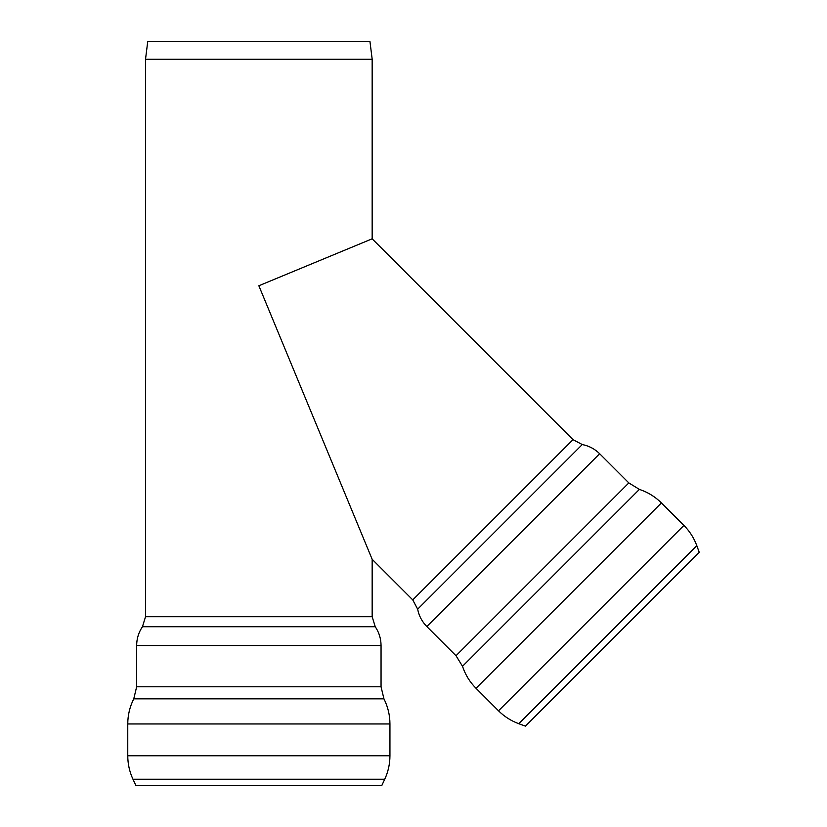 <?xml version="1.0" encoding="UTF-8"?>
<svg xmlns="http://www.w3.org/2000/svg" width="827" height="827" viewBox="0 0 827 827"><rect width="100%" height="100%" fill="white"/><g stroke="black" fill="none" stroke-linecap="round" stroke-linejoin="round"><path stroke-width="1.24" d="M384.731 779.241L132.971 779.241L135.959 785.65L381.743 785.65L384.731 779.241C388.183 771.798 389.92 763.972 389.941 755.764L127.761 755.764L127.761 723.956L389.941 723.956C389.91 715.117 387.904 706.744 383.935 698.836L381.051 686.782L136.651 686.782L136.651 645.515L381.051 645.515C380.999 638.671 379.076 632.417 375.251 626.732L142.451 626.732L145.542 616.715L372.16 616.715L372.16 559.3L258.851 285.749L372.16 238.817L573.008 439.654L412.756 599.906L372.16 559.3L258.851 285.749L372.16 238.817L372.16 59.265L145.542 59.265L372.16 59.265M145.552 58.986L147.764 41.35L369.938 41.35L372.15 58.986M476.021 688.302L661.404 502.919L683.898 525.414L498.516 710.796L476.021 688.302C469.788 682.027 465.281 674.687 462.51 666.293L639.395 489.398L628.83 482.916L456.018 655.728L426.835 626.546C422.028 621.677 418.969 615.888 417.656 609.168L412.756 599.906M518.787 723.708L696.82 545.686L699.239 552.333L525.434 726.127L518.787 723.708C511.086 720.886 504.336 716.575 498.516 710.796M383.935 698.836L133.767 698.836L136.651 686.782M426.835 626.546L599.658 453.734C594.778 448.927 588.989 445.867 582.27 444.554L417.656 609.168M381.051 645.515L381.051 686.782M136.651 645.515C136.703 638.671 138.626 632.417 142.451 626.732M372.16 616.715L375.251 626.732M132.971 779.241C129.519 771.798 127.792 763.972 127.761 755.764M389.941 723.956L389.941 755.764M127.761 723.956C127.792 715.117 129.798 706.744 133.767 698.836M145.542 616.715L145.542 59.265M661.404 502.919C655.129 496.686 647.789 492.179 639.395 489.398M696.82 545.686C693.987 537.984 689.687 531.223 683.898 525.414M582.27 444.554L573.008 439.654M599.658 453.734L628.83 482.916M456.018 655.728L462.51 666.293"/></g></svg>
